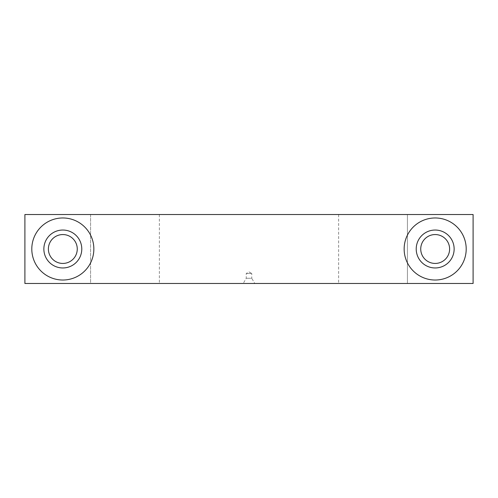 <?xml version="1.0" encoding="UTF-8"?>
<svg xmlns="http://www.w3.org/2000/svg" width="498" height="498" viewBox="0 0 498 498"><rect width="100%" height="100%" fill="white"/><g stroke="black" fill="none" stroke-linecap="round" stroke-linejoin="round"><path stroke-width="0.37" stroke-dasharray="2.49 1.87" d="M435.177 267.961A18.961 18.961 0 0 0 454.139 249A18.961 18.961 0 0 0 435.177 230.039A18.961 18.961 0 0 0 416.216 249A18.961 18.961 0 0 0 435.177 267.961M407.42 214.526L338.64 214.526L407.42 214.526L407.42 283.474L473.1 283.474L473.1 214.526L24.9 214.526L90.58 214.526L24.9 214.526L24.9 283.474L473.1 283.474L338.64 283.474L407.42 283.474L407.42 214.526M254.777 283.474L243.223 283.474L254.777 283.474L251.758 278.251L246.242 278.251L251.758 278.251L251.758 273.477L246.242 273.477L251.758 273.477L249 271.883L246.242 273.477L246.242 278.251L243.223 283.474M90.58 283.474L159.36 283.474L90.58 283.474L90.58 214.526L159.36 214.526L90.58 214.526L90.58 283.474M62.823 230.039A18.961 18.961 0 0 1 79.244 258.481A18.961 18.961 0 0 1 46.401 258.481A18.961 18.961 0 0 1 62.823 230.039A18.961 18.961 0 0 0 43.861 249A18.961 18.961 0 0 0 62.823 267.961A18.961 18.961 0 0 0 81.784 249A18.961 18.961 0 0 0 62.823 230.039A18.961 18.961 0 0 1 79.244 258.481A18.961 18.961 0 0 1 46.401 258.481A18.961 18.961 0 0 1 62.823 230.039M24.9 283.474L24.9 214.526L24.9 283.474M435.177 230.039A18.961 18.961 0 0 1 451.599 258.481A18.961 18.961 0 0 1 418.756 258.481A18.961 18.961 0 0 1 435.177 230.039A18.961 18.961 0 0 1 451.599 258.481A18.961 18.961 0 0 1 418.756 258.481A18.961 18.961 0 0 1 435.177 230.039M473.1 283.474L473.1 214.526L473.1 283.474M62.823 234.558A14.442 14.442 0 0 1 75.329 256.221A14.442 14.442 0 0 1 50.323 256.221A14.442 14.442 0 0 1 62.823 234.558M435.177 234.558A14.442 14.442 0 0 1 447.677 256.221A14.442 14.442 0 0 1 422.671 256.221A14.442 14.442 0 0 1 435.177 234.558M435.177 217.968A31.032 31.032 0 0 1 462.044 264.513A31.032 31.032 0 0 1 408.304 264.513A31.032 31.032 0 0 1 435.177 217.968M62.823 217.968A31.032 31.032 0 0 1 89.696 264.513A31.032 31.032 0 0 1 35.956 264.513A31.032 31.032 0 0 1 62.823 217.968M159.36 214.526L159.36 283.474M338.64 214.526L338.64 283.474"/><path stroke-width="0.75" d="M473.1 283.474L24.9 283.474L24.9 214.526L473.1 214.526L473.1 283.474M435.177 234.558A14.442 14.442 0 0 1 447.677 256.221A14.442 14.442 0 0 1 422.671 256.221A14.442 14.442 0 0 1 435.177 234.558M435.177 217.968A31.032 31.032 0 0 1 462.044 264.513A31.032 31.032 0 0 1 408.304 264.513A31.032 31.032 0 0 1 435.177 217.968M435.177 230.039A18.961 18.961 0 0 1 451.599 258.481A18.961 18.961 0 0 1 418.756 258.481A18.961 18.961 0 0 1 435.177 230.039M62.823 217.968A31.032 31.032 0 0 1 89.696 264.513A31.032 31.032 0 0 1 35.956 264.513A31.032 31.032 0 0 1 62.823 217.968M62.823 230.039A18.961 18.961 0 0 1 79.244 258.481A18.961 18.961 0 0 1 46.401 258.481A18.961 18.961 0 0 1 62.823 230.039M62.823 234.558A14.442 14.442 0 0 1 75.329 256.221A14.442 14.442 0 0 1 50.323 256.221A14.442 14.442 0 0 1 62.823 234.558"/></g></svg>
